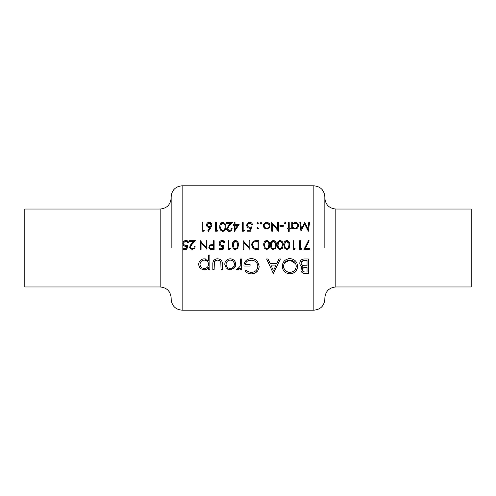 <?xml version="1.0" encoding="UTF-8"?>
<svg xmlns="http://www.w3.org/2000/svg" width="496" height="496" viewBox="0 0 496 496"><rect width="100%" height="100%" fill="white"/><g stroke="black" fill="none" stroke-linecap="round" stroke-linejoin="round"><path stroke-width="0.74" d="M209.926 248L209.554 247.051C209.814 245.917 210.571 245.427 211.829 245.576L213.354 245.594L213.354 248.502L209.926 248L210.465 248.353M234.038 248.062L235.439 248.725L233.988 248L233.238 245.036L233.566 242.848L235.439 241.354C237.119 241.881 237.838 243.108 237.596 245.036L236.902 248L235.439 248.725L236.902 248M286.025 248.527L286.824 248.725L285.374 248L284.623 245.036L284.952 242.848L286.824 241.354C288.505 241.881 289.224 243.108 288.982 245.036L288.288 248L286.824 248.725L288.288 248M278.721 248.062L280.122 248.725L278.671 248L277.921 245.036L278.25 242.848L280.122 241.354C281.802 241.881 282.522 243.108 282.28 245.036L281.585 248L280.122 248.725L280.922 248.527M272.019 248.062L273.42 248.725L271.969 248L271.219 245.036L271.548 242.848L273.42 241.354C275.1 241.881 275.813 243.108 275.578 245.036L274.883 248L273.42 248.725L274.883 248M265.317 248.062L266.718 248.725L265.261 248L264.517 245.036L264.845 242.848L266.718 241.354C268.392 241.881 269.111 243.108 268.869 245.036L268.181 248L266.718 248.725L268.181 248M253.14 247.163L254.746 248.254L254.119 248L252.452 244.931C252.445 243.406 253.146 242.364 254.547 241.8L258.038 241.577L258.038 248.502L255.366 248.384M182.137 310.205L313.863 310.205L313.863 185.795L182.137 185.795L182.137 310.205C175.472 309.554 171.814 305.896 171.163 299.224L171.163 297.947C170.512 291.276 166.848 287.618 160.183 286.967L160.183 209.033C166.848 208.382 170.512 204.724 171.163 198.053M160.183 209.033L24.8 209.033L24.8 286.967L160.183 286.967M324.837 198.053C325.488 204.724 329.152 208.382 335.817 209.033L335.817 286.967C329.152 287.618 325.488 291.276 324.837 297.947L324.837 299.224C324.186 305.896 320.528 309.554 313.863 310.205M335.817 209.033L471.2 209.033L471.2 286.967L335.817 286.967M230.237 269.774L234.279 268.02L235.73 264.256C235.47 260.933 233.635 259.11 230.237 258.788C226.852 259.11 225.023 260.927 224.75 264.256L226.201 268.026L230.237 269.774M209.851 269.588L209.851 255.068L208.549 255.068L208.549 260.902L204.222 258.788C200.812 259.135 198.964 260.977 198.685 264.312C198.977 267.611 200.837 269.433 204.265 269.774C206.088 269.762 207.514 269.049 208.549 267.623L208.549 269.588L209.851 269.588M244.857 271.021C246.58 272.843 248.756 273.792 251.379 273.873C256.221 273.445 258.825 270.903 259.191 266.247L257.412 261.349C255.756 259.482 253.654 258.571 251.119 258.602C246.475 258.98 244.082 261.46 243.927 266.054L250.071 266.054L250.071 264.56L245.229 264.56C245.948 261.665 247.87 260.177 251.007 260.096C255.093 260.35 257.387 262.421 257.889 266.302C257.505 269.998 255.347 272.025 251.422 272.385C249.277 272.267 247.454 271.461 245.973 269.96L244.857 271.021M290.005 273.873C294.723 273.321 297.234 270.754 297.544 266.172C297.172 261.603 294.618 259.079 289.887 258.602C285.169 259.092 282.633 261.64 282.28 266.247C282.596 270.859 285.169 273.401 290.005 273.873L288.436 273.736M308.345 273.501L308.345 258.974L304.414 258.974C301.642 259.061 300.092 260.437 299.776 263.097C299.838 264.938 300.774 266.178 302.572 266.811L300.892 269.898C301.196 272.403 302.734 273.6 305.511 273.501L308.345 273.501M273.339 273.501L280.414 258.974L278.994 258.974L276.787 263.63L270.202 263.63L268.057 258.974L266.637 258.974L273.339 273.501M241.688 269.588L241.688 258.974L240.386 258.974L240.157 266.185L238.043 268.472L237.379 268.28L236.666 269.409L237.801 269.774L240.386 268.026L240.386 269.588L241.688 269.588M222.326 269.588L222.326 264.517C222.58 261.051 220.993 259.141 217.57 258.788C214.191 259.129 212.61 261.001 212.834 264.424L212.834 269.588L214.136 269.588L214.353 262.08C214.96 260.753 216.027 260.09 217.558 260.096C219.139 260.084 220.224 260.778 220.819 262.186L221.024 269.588L222.326 269.588M305.269 248.502L309.2 240.833L308.531 240.461L303.949 249.395L309.312 249.395L309.312 248.502L305.269 248.502L305.53 248M300.483 248.502L300.483 240.684L299.702 240.684L299.702 249.395L301.314 249.395L301.828 248.502L300.483 248.502M293.781 248.502L293.781 240.684L293 240.684L293 249.395L294.612 249.395L295.12 248.502L293.781 248.502M286.849 249.618L289.267 248L289.763 245.036C290.017 242.569 289.044 241.044 286.849 240.461C284.623 241.031 283.625 242.556 283.842 245.036L284.394 248L286.849 249.618L286.074 249.507M280.147 249.618L282.565 248L283.061 245.036C283.315 242.569 282.342 241.044 280.147 240.461C277.921 241.031 276.923 242.556 277.14 245.036L277.692 248L280.147 249.618L279.372 249.507M273.445 249.618L275.863 248L276.359 245.036C276.613 242.569 275.64 241.044 273.445 240.461C271.219 241.031 270.221 242.556 270.438 245.036L270.99 248L273.445 249.618L272.67 249.507M266.743 249.618L269.161 248L269.657 245.036C269.911 242.569 268.937 241.044 266.743 240.461C264.517 241.031 263.519 242.556 263.736 245.036L264.287 248L266.743 249.618L265.968 249.507M258.819 249.395L258.819 240.684L256.116 240.684C253.313 240.715 251.832 242.129 251.67 244.931L252.706 248L254.293 249.079L258.819 249.395M249.885 249.395L249.885 240.684L249.097 240.684L249.097 247.523L243.183 240.684L243.183 249.395L243.964 249.395L243.964 242.538L249.885 249.395M235.464 249.618L237.882 248L238.378 245.036C238.632 242.569 237.665 241.044 235.464 240.461C233.238 241.031 232.24 242.556 232.457 245.036L233.008 248L235.464 249.618L234.689 249.507M228.991 248.502L228.991 240.684L228.21 240.684L228.21 249.395L229.822 249.395L230.336 248.502L228.991 248.502M223.076 249.395L223.969 245.036L222.047 245.483C220.776 245.458 220.075 244.813 219.945 243.561C220.063 242.209 220.801 241.478 222.158 241.354L224.08 242.916L224.862 242.916C224.607 241.403 223.721 240.585 222.202 240.461C220.311 240.603 219.3 241.626 219.164 243.53C219.257 245.266 220.168 246.214 221.904 246.382L222.933 246.208L222.462 248.502L219.499 248.502L219.499 249.395L223.076 249.395L223.361 248M214.136 249.395L214.136 240.684L213.354 240.684L213.354 244.702L210.515 244.844L208.773 247.058L208.946 248L210.44 249.265L214.136 249.395M206.987 249.395L206.987 240.684L206.206 240.684L206.206 247.523L200.285 240.684L200.285 249.395L201.066 249.395L201.066 242.538L206.987 249.395M192.305 249.618L194.86 248L195.145 246.717L194.364 246.717L193.911 248L192.343 248.725L190.817 248L190.458 246.958L192.101 244.286L195.48 240.684L189.559 240.684L189.559 241.577L193.614 241.577L191.437 243.902L189.67 247.027L189.85 248L192.305 249.618M186.88 249.395L187.773 245.036L185.851 245.483C184.58 245.458 183.88 244.813 183.756 243.561C183.873 242.209 184.611 241.478 185.963 241.354L187.885 242.916L188.666 242.916C188.418 241.403 187.531 240.585 186.012 240.461C184.121 240.603 183.105 241.626 182.968 243.53C183.061 245.266 183.979 246.214 185.715 246.382L186.738 246.208L186.267 248.502L183.303 248.502L183.303 249.395L186.88 249.395L187.166 248M309.535 222.499L308.748 222.499L307.911 228.786L304.755 222.499L301.432 228.774L300.601 222.499L299.813 222.499L300.973 231.217L304.674 224.068L308.382 231.217L309.535 222.499M289.205 231.44L289.205 228.867L290.321 228.867L290.321 228.086L289.205 228.086L289.205 222.499L288.418 222.499L288.418 228.086L287.302 228.086L287.302 228.867L288.418 228.867L288.418 231.44L289.205 231.44M283.284 226.3L283.284 225.407L279.93 225.407L279.93 226.3L283.284 226.3M266.693 228.978L269.117 227.924L269.991 225.668C269.861 223.702 268.764 222.611 266.693 222.388C264.628 222.611 263.531 223.702 263.401 225.668L264.269 227.931L266.693 228.978M257.759 228.978L258.484 228.253L257.759 227.528L257.033 228.253L257.759 228.978L257.033 228.253L257.759 228.978L258.484 228.253L257.759 227.528M257.759 223.839L258.484 223.113L257.759 222.388L257.033 223.113L257.759 223.839L257.033 223.113L257.759 222.388L258.484 223.113M244.007 231.217L244.522 230.318L243.183 230.318L243.183 222.499L242.395 222.499L242.395 231.217L244.007 231.217M231.341 228.532C231.241 229.747 230.572 230.417 229.319 230.547L227.428 228.78L229.078 226.108L232.457 222.499L226.536 222.499L226.536 223.392L230.59 223.392L228.408 225.723L226.647 228.848C226.765 230.429 227.645 231.291 229.282 231.44C231.055 231.241 232.004 230.274 232.122 228.532L231.341 228.532L231.254 229.053M217.198 231.217L217.713 230.318L216.368 230.318L216.368 222.499L215.586 222.499L215.586 231.217L217.198 231.217M203.794 231.217L204.309 230.318L202.963 230.318L202.963 222.499L202.182 222.499L202.182 231.217L203.794 231.217M208.326 231.44L210.93 227.459L211.904 224.93C211.811 223.355 210.93 222.475 209.262 222.276C207.557 222.45 206.646 223.343 206.541 224.948C206.64 226.48 207.502 227.342 209.126 227.528L210.025 227.447L207.725 230.962L208.326 231.44M225.754 226.852C226.046 224.446 225.079 222.921 222.84 222.276C220.577 222.909 219.573 224.434 219.833 226.852C219.585 229.282 220.584 230.807 222.84 231.44C225.079 230.789 226.046 229.264 225.754 226.852M234.403 231.44L239.159 224.514L235.023 224.514L235.023 222.499L234.242 222.499L234.242 224.514L233.238 224.514L233.238 225.407L234.242 225.407L234.403 231.44M247.089 231.217L250.666 231.217L251.559 226.858L249.637 227.304C248.335 227.242 247.634 226.604 247.535 225.382C247.616 224.068 248.353 223.336 249.748 223.169L251.67 224.738L252.452 224.738C252.241 223.262 251.36 222.444 249.792 222.276C247.851 222.468 246.841 223.491 246.754 225.345C246.81 227.044 247.721 227.993 249.494 228.197L250.523 228.03L250.052 230.318L247.089 230.318L247.089 231.217M260.995 223.839L261.721 223.113L260.995 222.388L260.27 223.113L260.995 223.839L260.27 223.113M278.479 222.499L277.698 222.499L277.698 229.344L271.777 222.499L271.777 231.217L272.558 231.217L272.558 224.359L278.479 231.217L278.479 222.499M285.126 223.839L285.851 223.113L285.126 222.388L284.4 223.113L285.126 223.839M291.772 228.867L292.553 228.867L292.553 227.689L295.132 228.978C297.197 228.761 298.307 227.67 298.474 225.705C298.344 223.739 297.24 222.636 295.157 222.388L292.553 223.603L292.553 222.499L291.772 222.499L291.772 228.867M313.863 185.795C320.528 186.446 324.186 190.104 324.837 196.776L324.837 248M171.163 248L171.163 196.776C171.814 190.104 175.472 186.446 182.137 185.795M301.227 271.442L300.973 270.698M300.991 268.999L301.301 268.156M301.308 268.144L301.841 267.394M300.619 265.546L300.111 264.715M299.863 262.241L300.123 261.435M300.57 260.691L301.047 260.164M302.926 259.148L303.546 259.03M302.287 269.241L302.2 269.874C302.628 267.97 303.949 267.133 306.162 267.356L307.036 267.356L307.036 272.006L305.269 272.006C303.496 272.13 302.473 271.417 302.2 269.874L302.25 270.382M302.355 270.698L303.161 271.591M303.8 271.845L305.269 272.006M306.162 267.356L305.201 267.387M304.141 267.542L302.641 268.516M302.541 268.658L302.318 269.142M301.463 264.405L303.459 265.695C302.021 265.372 301.227 264.504 301.078 263.097C301.568 261.107 302.932 260.226 305.183 260.468L307.036 260.468L307.036 265.868L303.459 265.695L306.175 265.868M305.183 260.468L303.806 260.536L301.475 261.814L301.122 263.55M210.025 227.447L209.126 227.528L210.025 227.447M206.708 225.903L206.578 225.432M208.196 222.481L208.717 222.332M209.814 222.332L210.323 222.487M208.667 226.548L209.287 226.635C208.109 226.554 207.458 225.978 207.322 224.899L207.471 225.581M207.322 224.899L209.219 223.169L207.88 223.677L207.322 224.899M210.744 223.857L209.219 223.169L211.122 224.899L210.862 224.018M210.992 225.568L211.122 224.899C211.042 225.959 210.434 226.542 209.287 226.635L209.907 226.548M219.883 225.779L219.933 225.358M219.939 225.339L220.373 223.919M224.955 227.478L224.973 226.858C225.234 228.749 224.514 229.977 222.816 230.547L223.417 230.435M223.95 230.138L224.297 229.797M224.428 229.611L224.8 228.724M224.837 228.569L224.942 227.751M221.582 230.051L222.816 230.547C221.123 229.958 220.391 228.73 220.615 226.858L220.658 227.738M221.135 229.474L221.439 229.902M221.21 224.105L220.943 224.669L222.816 223.169L221.768 223.51M223.126 223.2L222.816 223.169C224.527 223.746 225.24 224.973 224.973 226.858L224.955 226.226M224.787 224.948L224.657 224.552M224.645 224.527L223.963 223.591M228.042 230.076L229.735 230.51M230.119 230.398L230.51 230.181M230.708 231.068L229.853 231.384M228.749 231.396L227.689 230.944M227.168 230.417L226.691 229.344M229.078 226.108L228.098 227.193M227.745 227.676L227.583 228.005M227.466 228.377L227.571 229.462M235.023 225.407L237.621 225.407L235.023 229.189L235.023 225.407M250.523 228.03L249.494 228.197M246.89 224.39L247.566 223.188M247.566 223.181L248.31 222.617M251.67 224.738L251.032 223.615M250.251 223.237L249.748 223.169C248.391 223.293 247.653 224.031 247.535 225.382L248.378 226.982M248.973 227.23L250.61 227.168M250.635 227.162L251.559 226.858M255.663 249.339L254.975 249.252M253.84 248.887L253.425 248.645M253.177 248.459L252.222 247.299M256.271 248.471L257.424 248.502M253.22 242.662L252.452 244.931L252.78 246.562M255.136 241.676L254.076 241.992M257.04 241.577L255.831 241.608M269.564 246.543L269.161 248M269.099 248.124L268.894 248.459M263.779 243.982L263.928 243.052M268.324 247.802L268.553 247.355M268.565 247.324L268.683 246.977M268.863 245.495L268.857 244.435M265.118 242.271L264.548 245.818M264.554 245.886L264.628 246.462M267.301 241.453L266.395 241.378M266.085 241.471L265.62 241.726M268.714 243.226L267.828 241.738M275.801 248.124L275.596 248.459M270.481 243.982L270.63 243.052M275.026 247.802L275.255 247.355M275.268 247.324L275.385 246.977M275.565 245.495L275.559 244.435M271.238 244.485L271.25 245.818M271.256 245.886L271.331 246.462M271.82 242.271L271.386 243.387M275.416 243.226L273.098 241.378M272.788 241.471L272.323 241.726M283.061 245.036L282.559 248.006M282.503 248.124L282.298 248.459M277.183 243.982L277.332 243.052M281.058 248.453L281.585 248M281.728 247.802L281.957 247.355M281.97 247.324L282.088 246.977M282.267 245.495L282.261 244.435M278.523 242.271L277.952 245.818M277.958 245.886L278.033 246.462M280.705 241.453L279.8 241.378M279.49 241.471L279.025 241.726M281.945 242.687L281.232 241.744M289.763 245.036L289.261 248.006M289.205 248.124L289.001 248.459M288.43 247.802L288.66 247.355M288.672 247.324L288.79 246.977M288.87 246.586L288.963 244.435M285.225 242.271L284.654 245.818M284.661 245.886L284.735 246.462M285.423 248.062L286.012 248.521M288.821 243.226L286.502 241.378M286.192 241.471L285.727 241.726M295.12 248.502L294.612 249.395M301.828 248.502L301.314 249.395M297.513 266.916L297.414 267.648M297.284 268.218L297.011 269.049M297.005 269.068L295.746 271.207M294.543 272.354L293.192 273.166M291.97 273.612L291.543 273.718M291.53 273.718L290.78 273.835M285.597 272.583L284.444 271.61M282.398 267.673L282.311 267.003M282.28 266.247L282.311 265.503M288.412 258.732L289.007 258.652M289.304 272.354L289.937 272.385C286.031 272.013 283.91 269.973 283.582 266.247L283.7 267.487M283.793 267.902L284.034 268.603M284.041 268.615L284.964 270.115M287.996 272.087L288.684 272.261M283.693 265.025L283.582 266.247C283.892 262.489 286.012 260.437 289.937 260.096L284.599 262.818L284.158 263.593M284.028 263.891L283.848 264.38M295.783 263.841L289.937 260.096C293.787 260.437 295.889 262.465 296.242 266.178L295.79 263.853M296.18 267.071L296.242 266.178C295.951 269.898 293.849 271.969 289.937 272.385L290.582 272.354M294.636 270.339L295.232 269.595M273.451 270.667L270.89 265.118L276.08 265.118L273.451 270.667M250.034 273.773L249.631 273.705M249.519 273.68L248.682 273.457M245.979 272.006L245.532 271.641M245.973 269.96C247.485 271.473 249.302 272.279 251.422 272.385L252.061 272.354M253.214 272.143L253.902 271.907M253.909 271.907L254.262 271.752M256.519 270.047L256.798 269.688M257.393 268.634L257.61 268.063M257.759 267.499L257.74 265.025M257.691 264.833L257.331 263.853M256.494 262.533L255.812 261.832M255.793 261.814L255.403 261.497M252.055 260.158L248.012 260.76M245.867 262.725L245.229 264.56M243.927 266.054L244.026 264.61M253.94 259.017L256.141 260.146M258.757 263.674L259.086 264.945M259.048 267.747L258.887 268.417M258.36 269.75L257.666 270.866M257.461 271.126L254.448 273.315M252.941 273.736L252.166 273.842M239.915 268.677L238.21 269.737M237.801 269.774L236.666 269.409M237.379 268.28L238.471 268.41M239.81 267.133L240.25 265.682M240.38 263.364L240.386 262.545M206.696 269.241L205.524 269.644M205.505 269.65L204.867 269.75M201.128 268.838L200.297 268.15M199.814 267.611L199.361 266.941M201.116 259.724L203.124 258.893M204.879 258.825L205.462 258.924M203.434 268.398L204.278 268.472C201.661 268.231 200.235 266.836 199.987 264.3L200.316 265.893M200.83 266.786L201.884 267.778M200.316 262.719L199.987 264.3C200.229 261.776 201.649 260.375 204.253 260.096L203.41 260.177M205.096 260.171L204.253 260.096C206.9 260.313 208.332 261.702 208.549 264.263L208.481 263.438M208.252 262.644L207.489 261.448M208.481 265.081L208.549 264.263C208.357 266.823 206.931 268.231 204.278 268.472L206.702 267.772M221.024 264.666L220.993 263.426M220.912 262.62L220.621 261.708M219.939 260.871L219.561 260.605M219.548 260.598L217.558 260.096L215.617 260.574L214.26 262.471M214.142 264.052L214.136 264.666M213.354 261.15L213.602 260.698M214.88 259.445L215.462 259.154M215.475 259.148L216.51 258.869M234.279 268.02L233.442 268.77M229.096 269.669L228.03 269.347M227.999 269.334L227.032 268.776M225.909 260.865L226.319 260.394M234.168 260.394L234.856 261.256M234.893 261.318L235.34 262.186M235.364 266.302L234.906 267.201M229.4 268.392L230.243 268.472C227.652 268.181 226.25 266.774 226.052 264.244L226.126 265.062M226.963 266.873L228.042 267.846M226.126 263.444L226.052 264.244C226.257 261.727 227.652 260.338 230.243 260.096L229.406 260.171M231.068 260.164L230.243 260.096C232.822 260.332 234.217 261.714 234.428 264.244L234.354 263.438M234.118 262.651L232.791 260.915M234.354 265.056L234.428 264.244C234.236 266.774 232.841 268.181 230.243 268.472L232.599 267.741M232.624 267.722L233.201 267.232M260.995 222.388L261.721 223.113M266.005 228.916L264.771 228.383M264.269 227.931L263.891 227.428M263.45 226.275L263.401 225.668M269.768 226.883L269.495 227.428M266.185 228.148L266.693 228.197C265.124 228.005 264.287 227.162 264.182 225.661L264.225 226.145M264.74 227.255L265.397 227.838M264.225 225.184L264.182 225.661C264.275 224.173 265.112 223.349 266.693 223.169L266.178 223.219M267.201 223.219L266.693 223.169C268.268 223.336 269.105 224.167 269.21 225.661L268.522 223.925M268.503 223.907L268.001 223.516M269.037 226.598L269.21 225.661C269.111 227.156 268.268 228.005 266.693 228.197L267.691 227.999M284.4 223.113L285.126 222.388L285.851 223.113M292.553 223.603L294.401 222.468M296.484 222.654L296.85 222.84M298.09 224.136L298.251 224.465M294.37 228.904L293.663 228.656M292.597 225.19L292.553 225.674C292.652 224.167 293.514 223.33 295.126 223.169C296.707 223.355 297.563 224.192 297.693 225.692C297.569 227.193 296.707 228.03 295.12 228.197C293.514 228.042 292.659 227.199 292.553 225.674C292.696 227.236 293.551 228.073 295.12 228.197L295.635 228.154M295.641 223.225L294.605 223.219M292.913 224.347L292.721 224.731M297.643 226.17L297.643 225.196M297.581 224.973L297.395 224.533M296.143 227.999L296.955 227.453M238.378 245.036L237.875 248.006M237.82 248.124L237.615 248.459M232.506 243.982L232.655 243.052M237.045 247.802L237.274 247.355M237.286 247.324L237.404 246.977M237.59 245.495L237.584 244.435M233.839 242.271L233.269 245.818M233.275 245.886L233.356 246.462M236.022 241.453L235.116 241.378M234.806 241.471L234.341 241.726M237.435 243.226L236.549 241.744M230.336 248.502L229.822 249.395M222.568 248L222.933 246.208L221.904 246.382M219.381 242.339L219.623 241.843M219.654 241.788L220.385 241.006M222.202 240.461L224.589 241.967M224.08 242.916L223.293 241.688M222.679 241.422L220.974 241.688M220.677 241.905L219.982 243.976M220.094 244.348L220.726 245.117M221.352 245.402L223.02 245.353M223.039 245.346L223.969 245.036M211.432 249.376L210.763 249.321M209.231 245.619L209.895 245.08M209.665 246.5L209.684 247.634M211.184 248.484L211.761 248.502M210.558 245.712L209.765 246.314M186.372 248L186.738 246.208L185.715 246.382M183.824 241.323L184.19 241.006M186.012 240.461L188.399 241.967M187.885 242.916L187.104 241.688M186.49 241.422L185.963 241.354C184.611 241.471 183.873 242.209 183.756 243.561L183.787 243.976M183.898 244.348L184.363 244.987M185.157 245.402L186.825 245.353M186.843 245.346L187.773 245.036M190.817 248L192.795 248.682M193.911 248L194.364 246.717M190.439 248.887L189.714 247.523M190.247 245.309L191.437 243.902M192.101 244.286L191.115 245.384M190.774 245.855L190.607 246.183M190.495 246.555L190.458 246.958"/></g></svg>
